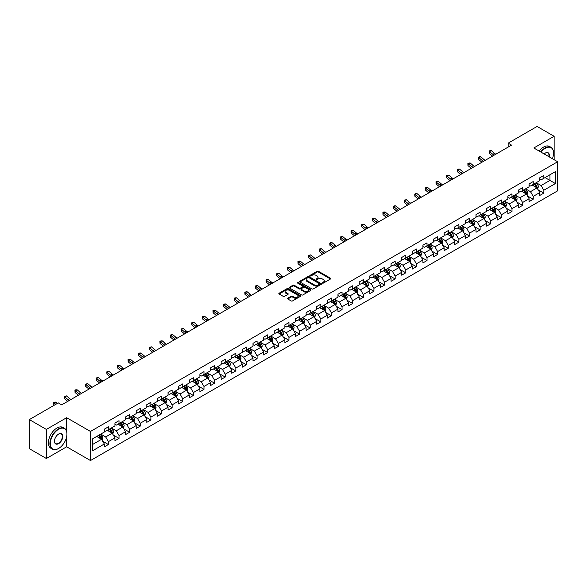 <?xml version="1.0" encoding="UTF-8"?>
<svg xmlns="http://www.w3.org/2000/svg" width="587" height="587" viewBox="0 0 587 587"><rect width="100%" height="100%" fill="white"/><g stroke="black" fill="none" stroke-linecap="round" stroke-linejoin="round"><path stroke-width="0.88" d="M322.454 283.095A0.66 0.382 0 0 0 323.386 283.095L330.488 278.994A0.947 0.543 0 0 0 330.767 278.612A0.947 0.543 0 0 0 330.488 278.223L318.462 271.282A0.947 0.543 0 0 0 317.127 271.282L310.024 275.376A0.66 0.382 0 0 0 310.956 275.919L311.88 275.391A3.023 1.746 0 0 1 316.158 275.391L317.156 275.971A3.023 1.746 0 0 1 318.044 277.203A3.023 1.746 0 0 1 317.156 278.436L316.239 278.964A0.66 0.382 0 0 0 317.171 279.507L318.095 278.979A3.023 1.746 0 0 1 322.373 278.979L323.371 279.559A3.023 1.746 0 0 1 324.259 280.791A3.023 1.746 0 0 1 323.371 282.024L322.454 282.552A0.66 0.382 0 0 0 322.454 283.095L322.454 282.552M287.784 298.211A0.947 0.543 0 0 0 287.513 298.592A0.947 0.543 0 0 0 287.784 298.981L291.159 300.933A0.947 0.543 0 0 0 292.502 300.933L300.383 296.376A0.947 0.543 0 0 0 300.661 295.987A0.947 0.543 0 0 0 300.383 295.606L288.356 288.657A0.947 0.543 0 0 0 287.021 288.657L279.133 293.214A0.947 0.543 0 0 0 278.854 293.595A0.947 0.543 0 0 0 279.133 293.984L283.213 296.34A0.947 0.543 0 0 0 284.548 296.34L287.923 294.388A0.947 0.543 0 0 0 288.195 294.006A0.947 0.543 0 0 0 287.923 293.617L285.898 292.451A2.531 1.46 0 0 1 285.157 291.416A2.531 1.46 0 0 1 286.72 290.073A2.531 1.46 0 0 1 289.472 290.389L297.396 294.96A2.531 1.46 0 0 1 298.137 295.987A2.531 1.46 0 0 1 296.574 297.338A2.531 1.46 0 0 1 293.816 297.022L292.502 296.259A0.947 0.543 0 0 0 291.159 296.259L287.784 298.211L287.784 298.981M66.661 417.702L46.373 429.42L29.35 419.595L29.35 448.681L46.373 458.506L66.661 446.795L90.486 460.546L90.486 431.46L66.661 417.702L66.661 431.511M554.113 159.701L554.113 136.279L533.825 147.99L557.65 161.748L90.486 431.46M554.113 136.279L537.09 126.454L508.159 143.155L508.159 147.088M29.35 419.595L58.282 402.887L61.686 404.854L511.563 145.121L508.159 143.155M311.946 288.929A0.947 0.543 0 0 0 313.282 288.929L321.17 284.379A0.947 0.543 0 0 0 321.441 283.991A0.947 0.543 0 0 0 321.17 283.609L309.136 276.66A0.947 0.543 0 0 0 307.801 276.66L299.913 281.217A0.947 0.543 0 0 0 299.641 281.599A0.947 0.543 0 0 0 299.913 281.987L311.946 288.929M297.873 283.235A0.66 0.382 0 0 1 298.548 283.33L310.765 290.382L302.892 294.931A0.947 0.543 0 0 1 301.557 294.931L289.523 287.982L292.898 286.052L292.898 285.267L289.523 287.212A0.947 0.543 0 0 0 289.252 287.601A0.947 0.543 0 0 0 289.523 287.982L289.523 287.212M292.898 286.052A0.947 0.543 0 0 1 294.234 286.052L294.234 285.267A0.947 0.543 0 0 0 292.898 285.267M294.234 285.267L299.113 288.085A0.947 0.543 0 0 0 300.449 288.085L302.687 286.786A0.947 0.543 0 0 0 302.965 286.405A0.947 0.543 0 0 0 302.687 286.016L297.609 283.088A0.66 0.382 0 0 1 298.548 282.545L310.772 289.604A0.947 0.543 0 0 1 311.051 289.993A0.947 0.543 0 0 1 310.772 290.374L310.772 289.604M90.486 460.546L557.65 190.834L557.65 161.748M102.703 441.233L108.39 444.513L108.39 441.644L114.927 437.873L114.927 440.742L119.014 438.379L119.014 435.51L125.545 431.738L125.545 434.607L129.632 432.252L129.632 429.376L136.169 425.604L136.169 428.473L140.249 426.118L140.249 423.249L146.787 419.478L146.787 422.347L150.874 419.984L150.874 417.115L157.411 413.343L157.411 416.212L161.491 413.857L161.491 410.988L168.029 407.209L168.029 410.078L172.116 407.723L172.116 404.854L178.646 401.082L178.646 403.951L182.733 401.589L182.733 398.72L189.271 394.948L189.271 397.817L193.358 395.462L193.358 392.593L199.888 388.814L199.888 391.683L203.975 389.328L203.975 386.459L210.513 382.687L210.513 385.556L214.593 383.194L214.593 380.325L221.13 376.553L221.13 379.422L225.217 377.067L225.217 374.198L231.755 370.419L231.755 373.288L235.835 370.933L235.835 368.064L242.372 364.292L242.372 367.161L246.459 364.798L246.459 361.93L252.99 358.158L252.99 361.027L257.077 358.672L257.077 355.803L263.614 352.024L263.614 354.893L267.701 352.538L267.701 349.669L274.232 345.897L274.232 348.766L278.319 346.403L278.319 343.534L284.856 339.763L284.856 342.632L288.936 340.277L288.936 337.408L295.474 333.629L295.474 336.498L299.561 334.142L299.561 331.273L306.091 327.502L306.091 330.371L310.178 328.008L310.178 325.139L316.716 321.368L316.716 324.237L320.803 321.881L320.803 319.012L327.333 315.234L327.333 318.103L331.42 315.747L331.42 312.878L337.958 309.107L337.958 311.976L342.038 309.613L342.038 306.744L348.575 302.973L348.575 305.842L352.662 303.486L352.662 300.617L359.2 296.839L359.2 299.708L363.28 297.352L363.28 294.483L369.817 290.712L369.817 293.581L373.904 291.218L373.904 288.349L380.435 284.578L380.435 287.447L384.522 285.091L384.522 282.222L391.059 278.443L391.059 281.312L395.146 278.957L395.146 276.088L401.677 272.317L401.677 275.186L405.764 272.823L405.764 269.954L412.301 266.182L412.301 269.051L416.381 266.696L416.381 263.827L422.919 260.048L422.919 262.917L427.006 260.562L427.006 257.693L433.544 253.922L433.544 256.79L437.623 254.428L437.623 251.559L444.161 247.787L444.161 250.656L448.248 248.301L448.248 245.432L454.778 241.653L454.778 244.522L458.865 242.167L458.865 239.298L465.403 235.526L465.403 238.395L469.49 236.033L469.49 233.164L476.02 229.392L476.02 232.261L480.107 229.906L480.107 227.037L486.645 223.258L486.645 226.127L490.725 223.772L490.725 220.903L497.262 217.131L497.262 220L501.349 217.638L501.349 214.769L507.887 210.997L507.887 213.866L511.967 211.511L511.967 208.642L518.504 204.863L518.504 207.732L522.591 205.377L522.591 202.508L529.122 198.736L529.122 201.605L533.209 199.242L533.209 196.374L539.747 192.602L539.747 195.471L543.826 193.116L543.826 190.247L555.405 183.562L555.405 171.617L549.96 174.757L549.96 180.414L555.405 183.562M108.39 444.513L104.303 446.868L104.303 443.999L92.731 450.684L92.731 438.731L104.303 432.054L104.303 429.185L108.39 426.822L108.39 429.691L114.927 425.92L114.927 423.051L119.014 420.696L119.014 423.565L125.545 419.786L125.545 416.917L129.632 414.561L129.632 417.43L136.169 413.659L136.169 410.79L140.249 408.427L140.249 411.296L146.787 407.525L146.787 404.656L150.874 402.3L150.874 405.169L157.411 401.391L157.411 398.522L161.491 396.166L161.491 399.035L168.029 395.264L168.029 392.395L172.116 390.032L172.116 392.901L178.646 389.13L178.646 386.261L182.733 383.905L182.733 386.774L189.271 382.995L189.271 380.127L193.358 377.771L193.358 380.64L199.888 376.869L199.888 374L203.975 371.637L203.975 374.506L210.513 370.735L210.513 367.866L214.593 365.51L214.593 368.379L221.13 364.6L221.13 361.731L225.217 359.376L225.217 362.245L231.755 358.474L231.755 355.605L235.835 353.242L235.835 356.111L242.372 352.339L242.372 349.47L246.459 347.115L246.459 349.984L252.99 346.205L252.99 343.336L257.077 340.981L257.077 343.85L263.614 340.078L263.614 337.209L267.701 334.847L267.701 337.716L274.232 333.944L274.232 331.075L278.319 328.72L278.319 331.589L284.856 327.81L284.856 324.941L288.936 322.586L288.936 325.455L295.474 321.683L295.474 318.814L299.561 316.452L299.561 319.321L306.091 315.549L306.091 312.68L310.178 310.325L310.178 313.194L316.716 309.415L316.716 306.546L320.803 304.191L320.803 307.06L327.333 303.288L327.333 300.419L331.42 298.057L331.42 300.926L337.958 297.154L337.958 294.285L342.038 291.93L342.038 294.799L348.575 291.027L348.575 288.151L352.662 285.796L352.662 288.665L359.2 284.893L359.2 282.024L363.28 279.661L363.28 282.53L369.817 278.759L369.817 275.89L373.904 273.535L373.904 276.404L380.435 272.632L380.435 269.756L384.522 267.401L384.522 270.269L391.059 266.498L391.059 263.629L395.146 261.266L395.146 264.135L401.677 260.364L401.677 257.495L405.764 255.14L405.764 258.009L412.301 254.237L412.301 251.361L416.381 249.005L416.381 251.874L422.919 248.103L422.919 245.234L427.006 242.871L427.006 245.74L433.544 241.969L433.544 239.1L437.623 236.744L437.623 239.613L444.161 235.842L444.161 232.973L448.248 230.61L448.248 233.479L454.778 229.708L454.778 226.839L458.865 224.476L458.865 227.345L465.403 223.574L465.403 220.705L469.49 218.349L469.49 221.218L476.02 217.447L476.02 214.578L480.107 212.215L480.107 215.084L486.645 211.313L486.645 208.444L490.725 206.081L490.725 208.95L497.262 205.179L497.262 202.31L501.349 199.954L501.349 202.823L507.887 199.052L507.887 196.183L511.967 193.82L511.967 196.689L518.504 192.918L518.504 190.049L522.591 187.686L522.591 190.562L529.122 186.783L529.122 183.914L533.209 181.559L533.209 184.428L539.747 180.657L539.747 177.788L543.826 175.425L543.826 178.294L555.405 171.617M107.304 430.322L112.205 433.155L105.667 436.926L100.766 434.094M104.303 430.476L105.667 431.269L108.39 429.691M105.667 436.926L108.39 441.644M112.205 433.155L114.927 437.873M117.921 424.188L122.822 427.02L116.285 430.792L111.383 427.967M114.927 424.35L116.285 425.135L119.014 423.565M116.285 430.792L119.014 435.51M122.822 427.02L125.545 431.738M128.546 418.061L133.447 420.886L126.909 424.665L122.008 421.833M125.545 418.215L126.909 419.001L129.632 417.43M126.909 424.665L129.632 429.376M133.447 420.886L136.169 425.604M139.163 411.927L144.064 414.76L137.527 418.531L132.625 415.699M136.169 412.081L137.527 412.874L140.249 411.296M137.527 418.531L140.249 423.249M144.064 414.76L146.787 419.478M149.78 405.793L154.682 408.625L148.151 412.397L143.25 409.572M146.787 405.955L148.151 406.74L150.874 405.169M148.151 412.397L150.874 417.115M154.682 408.625L157.411 413.343M160.405 399.666L165.307 402.491L158.769 406.27L153.867 403.438M157.411 399.82L158.769 400.605L161.491 399.035M158.769 406.27L161.491 410.988M165.307 402.491L168.029 407.209M171.022 393.532L175.924 396.364L169.394 400.136L164.492 397.304M168.029 393.686L169.394 394.479L172.116 392.901M169.394 400.136L172.116 404.854M175.924 396.364L178.646 401.082M181.647 387.398L186.549 390.23L180.011 394.002L175.109 391.177M178.646 387.559L180.011 388.345L182.733 386.774M180.011 394.002L182.733 398.72M186.549 390.23L189.271 394.948M192.265 381.271L197.166 384.096L190.628 387.875L185.727 385.043M189.271 381.425L190.628 382.21L193.358 380.64M190.628 387.875L193.358 392.593M197.166 384.096L199.888 388.814M202.889 375.137L207.791 377.969L201.253 381.741L196.352 378.909M199.888 375.298L201.253 376.084L203.975 374.506M201.253 381.741L203.975 386.459M207.791 377.969L210.513 382.687M213.507 369.003L218.408 371.835L211.87 375.607L206.969 372.782M210.513 369.164L211.87 369.949L214.593 368.379M211.87 375.607L214.593 380.325M218.408 371.835L221.13 376.553M224.124 362.876L229.025 365.701L222.495 369.48L217.594 366.648M221.13 363.03L222.495 363.815L225.217 362.245M222.495 369.48L225.217 374.198M229.025 365.701L231.755 370.419M234.749 356.742L239.65 359.574L233.112 363.346L228.211 360.513M231.755 356.903L233.112 357.688L235.835 356.111M233.112 363.346L235.835 368.064M239.65 359.574L242.372 364.292M245.366 350.608L250.267 353.44L243.737 357.212L238.828 354.387M242.372 350.769L243.737 351.554L246.459 349.984M243.737 357.212L246.459 361.93M250.267 353.44L252.99 358.158M255.991 344.481L260.892 347.306L254.354 351.085L249.453 348.252M252.99 344.635L254.354 345.42L257.077 343.85M254.354 351.085L257.077 355.803M260.892 347.306L263.614 352.024M266.608 338.347L271.51 341.179L264.972 344.951L260.07 342.118M263.614 338.508L264.972 339.293L267.701 337.716M264.972 344.951L267.701 349.669M271.51 341.179L274.232 345.897M277.225 332.213L282.134 335.045L275.597 338.816L270.695 335.991M274.232 332.374L275.597 333.159L278.319 331.589M275.597 338.816L278.319 343.534M282.134 335.045L284.856 339.763M287.85 326.086L292.752 328.911L286.214 332.69L281.312 329.857M284.856 326.24L286.214 327.025L288.936 325.455M286.214 332.69L288.936 337.408M292.752 328.911L295.474 333.629M298.467 319.952L303.369 322.784L296.839 326.555L291.937 323.723M295.474 320.113L296.839 320.898L299.561 319.321M296.839 326.555L299.561 331.273M303.369 322.784L306.091 327.502M309.092 313.818L313.994 316.65L307.456 320.421L302.554 317.596M306.091 313.979L307.456 314.764L310.178 313.194M307.456 320.421L310.178 325.139M313.994 316.65L316.716 321.368M319.71 307.691L324.611 310.523L318.073 314.294L313.172 311.462M316.716 307.845L318.073 308.63L320.803 307.06M318.073 314.294L320.803 319.012M324.611 310.523L327.333 315.234M330.334 301.557L335.236 304.389L328.698 308.16L323.797 305.328M327.333 301.718L328.698 302.503L331.42 300.926M328.698 308.16L331.42 312.878M335.236 304.389L337.958 309.107M340.952 295.422L345.853 298.255L339.315 302.026L334.414 299.201M337.958 295.584L339.315 296.369L342.038 294.799M339.315 302.026L342.038 306.744M345.853 298.255L348.575 302.973M351.569 289.296L356.47 292.128L349.94 295.899L345.039 293.067M348.575 289.45L349.94 290.235L352.662 288.665M349.94 295.899L352.662 300.617M356.47 292.128L359.2 296.839M362.194 283.161L367.095 285.994L360.557 289.765L355.656 286.933M359.2 283.323L360.557 284.108L363.28 282.53M360.557 289.765L363.28 294.483M367.095 285.994L369.817 290.712M372.811 277.027L377.712 279.86L371.182 283.631L366.281 280.806M369.817 277.189L371.182 277.974L373.904 276.404M371.182 283.631L373.904 288.349M377.712 279.86L380.435 284.578M383.436 270.901L388.337 273.733L381.799 277.504L376.898 274.672M380.435 271.055L381.799 271.84L384.522 270.269M381.799 277.504L384.522 282.222M388.337 273.733L391.059 278.443M394.053 264.766L398.955 267.599L392.417 271.37L387.515 268.538M391.059 264.928L392.417 265.713L395.146 264.135M392.417 271.37L395.146 276.088M398.955 267.599L401.677 272.317M404.678 258.64L409.579 261.464L403.042 265.236L398.14 262.411M401.677 258.794L403.042 259.579L405.764 258.009M403.042 265.236L405.764 269.954M409.579 261.464L412.301 266.182M415.295 252.505L420.197 255.338L413.659 259.109L408.757 256.277M412.301 252.659L413.659 253.445L416.381 251.874M413.659 259.109L416.381 263.827M420.197 255.338L422.919 260.048M425.913 246.371L430.814 249.204L424.284 252.975L419.382 250.143M422.919 246.533L424.284 247.318L427.006 245.74M424.284 252.975L427.006 257.693M430.814 249.204L433.544 253.922M436.537 240.244L441.439 243.069L434.901 246.841L430 244.016M433.544 240.399L434.901 241.184L437.623 239.613M434.901 246.841L437.623 251.559M441.439 243.069L444.161 247.787M447.155 234.11L452.056 236.943L445.526 240.714L440.624 237.882M444.161 234.264L445.526 235.049L448.248 233.479M445.526 240.714L448.248 245.432M452.056 236.943L454.778 241.653M457.779 227.976L462.681 230.808L456.143 234.58L451.242 231.748M454.778 228.138L456.143 228.923L458.865 227.345M456.143 234.58L458.865 239.298M462.681 230.808L465.403 235.526M468.397 221.849L473.298 224.674L466.76 228.446L461.859 225.621M465.403 222.003L466.76 222.789L469.49 221.218M466.76 228.446L469.49 233.164M473.298 224.674L476.02 229.392M479.014 215.715L483.923 218.547L477.385 222.319L472.484 219.487M476.02 215.869L477.385 216.654L480.107 215.084M477.385 222.319L480.107 227.037M483.923 218.547L486.645 223.258M489.639 209.581L494.54 212.413L488.002 216.185L483.101 213.352M486.645 209.742L488.002 210.528L490.725 208.95M488.002 216.185L490.725 220.903M494.54 212.413L497.262 217.131M500.256 203.454L505.158 206.279L498.627 210.058L493.726 207.226M497.262 203.608L498.627 204.393L501.349 202.823M498.627 210.058L501.349 214.769M505.158 206.279L507.887 210.997M510.881 197.32L515.782 200.152L509.245 203.924L504.343 201.092M507.887 197.474L509.245 198.259L511.967 196.689M509.245 203.924L511.967 208.642M515.782 200.152L518.504 204.863M521.498 191.186L526.4 194.018L519.869 197.79L514.96 194.957M518.504 191.347L519.869 192.132L522.591 190.562M519.869 197.79L522.591 202.508M526.4 194.018L529.122 198.736M532.123 185.059L537.024 187.884L530.487 191.663L525.585 188.831M529.122 185.213L530.487 185.998L533.209 184.428M530.487 191.663L533.209 196.374M537.024 187.884L539.747 192.602M545.052 177.59L549.96 180.414L541.104 185.529L536.202 182.696M539.747 179.079L541.104 179.864L543.826 178.294M541.104 185.529L543.826 190.247M46.373 429.42L46.373 458.506M92.731 444.396L101.58 439.281L96.679 436.457M101.58 439.281L104.303 443.999M538.147 189.828L543.826 193.116M527.522 195.963L533.209 199.242M516.905 202.097L522.591 205.377M506.28 208.224L511.967 211.511M495.663 214.358L501.349 217.638M485.045 220.492L490.725 223.772M474.421 226.619L480.107 229.906M463.803 232.753L469.49 236.033M453.179 238.887L458.865 242.167M442.561 245.014L448.248 248.301M431.944 251.148L437.623 254.428M421.319 257.282L427.006 260.562M410.702 263.409L416.381 266.696M400.077 269.543L405.764 272.823M389.46 275.677L395.146 278.957M378.835 281.804L384.522 285.091M368.218 287.938L373.904 291.218M357.6 294.072L363.28 297.352M346.976 300.199L352.662 303.486M336.358 306.333L342.038 309.613M325.734 312.467L331.42 315.747M315.116 318.594L320.803 321.881M304.492 324.728L310.178 328.008M293.874 330.863L299.561 334.142M283.257 336.989L288.936 340.277M272.632 343.124L278.319 346.403M262.015 349.258L267.701 352.538M251.39 355.384L257.077 358.672M240.773 361.519L246.459 364.798M230.155 367.653L235.835 370.933M219.531 373.78L225.217 377.067M208.913 379.914L214.593 383.194M198.289 386.048L203.975 389.328M187.671 392.175L193.358 395.462M177.047 398.309L182.733 401.589M166.429 404.443L172.116 407.723M155.812 410.57L161.491 413.857M145.187 416.704L150.874 419.984M134.57 422.838L140.249 426.118M123.945 428.965L129.632 432.252M113.328 435.099L119.014 438.379M66.661 446.795L66.661 436.647M322.718 283.191L323.371 282.809A3.023 1.746 0 0 0 324.259 281.577L324.259 280.791M318.044 277.203L318.044 277.989A3.023 1.746 0 0 1 317.156 279.221L316.503 279.603M330.488 278.223L330.488 278.994L318.462 272.067A0.947 0.543 0 0 0 317.127 272.067L310.288 276.015M321.155 284.387L309.136 277.446A0.947 0.543 0 0 0 307.801 277.446L299.928 281.995L299.913 281.217M319.497 284.262A0.66 0.382 0 0 0 319.497 283.719L308.938 277.629A0.66 0.382 0 0 0 307.999 277.629L307.03 278.187A3.023 1.746 0 0 0 306.15 279.419A3.023 1.746 0 0 0 307.03 280.652L314.25 284.82A3.023 1.746 0 0 0 318.528 284.82L319.497 284.262L319.497 285.047A0.66 0.382 0 0 0 319.688 284.776L319.688 283.991M306.15 279.419L306.15 280.204A3.023 1.746 0 0 0 307.03 281.444L307.03 280.652M319.497 285.047L318.528 285.605A3.023 1.746 0 0 1 314.25 285.605L307.03 281.444M294.234 286.052L299.113 288.87A0.947 0.543 0 0 0 300.449 288.87L302.687 287.579A0.947 0.543 0 0 0 302.965 287.19L302.965 286.405M304.176 291.005A2.531 1.46 0 0 0 306.935 291.321A2.531 1.46 0 0 0 308.491 289.971A2.531 1.46 0 0 0 307.749 288.943L304.961 287.329A0.947 0.543 0 0 0 303.626 287.329L301.388 288.621A0.947 0.543 0 0 0 301.109 289.009A0.947 0.543 0 0 0 301.388 289.391L304.176 291.005L304.176 291.79A2.531 1.46 0 0 0 306.935 292.106A2.531 1.46 0 0 0 308.491 290.756L308.491 289.971M301.109 289.009L301.109 289.795A0.947 0.543 0 0 0 301.388 290.176L301.388 289.391M304.176 291.79L301.388 290.176M298.137 295.987L298.137 296.78A2.531 1.46 0 0 1 296.574 298.123A2.531 1.46 0 0 1 293.816 297.807L292.502 297.044A0.947 0.543 0 0 0 291.159 297.044L287.799 298.988M285.157 291.416L285.157 292.209A2.531 1.46 0 0 0 285.898 293.236L285.898 292.451M287.923 293.617L287.923 294.388L285.898 293.236M300.375 296.384L288.356 289.45A0.947 0.543 0 0 0 287.021 289.45L279.148 293.992M537.56 188.816L538.367 186.776A2.553 1.475 -120 0 0 537.553 184.604L536.151 182.726M533.7 185.969L532.747 184.692M534.038 183.951L535.447 185.822A2.553 1.475 60 0 1 536.173 187.356L536.995 186.886A2.553 1.475 -120 0 0 536.261 185.353L534.86 183.474M534.214 183.848L535.777 185.925A1.299 0.748 60 0 1 536.012 186.321L536.995 186.886M494.181 155.159A4.813 2.781 60 0 1 492.853 154.344L489.609 151.622L489.228 153.317L492.471 156.047A7.22 4.168 -120 0 0 492.544 156.098M495.883 154.176A4.813 2.781 60 0 1 494.555 153.361L491.312 150.639L489.609 151.622L489.14 151.108L489.822 150.712L491.312 150.639M489.228 153.317L489.14 151.108M552.389 158.71A11.747 6.78 120 0 0 553.563 153.097A11.747 6.78 120 0 0 545.257 148.306A11.747 6.78 120 0 0 540.994 152.128M540.642 151.93A12.033 6.949 -60 0 1 545.059 147.953A12.033 6.949 -60 0 1 551.076 147.352A12.033 6.949 -60 0 1 553.563 152.862A12.033 6.949 -60 0 1 553.563 152.987M544.127 153.941A5.87 3.39 -60 0 1 545.257 153.097L545.257 153.097A5.87 3.39 -60 0 1 549.256 156.898M539.145 151.064A12.033 6.949 -60 0 1 543.555 147.088A12.033 6.949 -60 0 1 549.571 146.493L551.076 147.352M548.882 156.685A5.584 3.221 120 0 0 547.847 152.943A5.584 3.221 120 0 0 545.154 153.163M58.421 448.563L58.627 448.446A11.747 6.78 120 0 0 66.933 434.057A11.747 6.78 120 0 0 58.627 429.258A11.747 6.78 120 0 0 50.321 443.647A11.747 6.78 120 0 0 58.627 448.446L58.421 448.563A12.033 6.949 -60 0 1 52.404 449.158A12.033 6.949 -60 0 1 50.555 439.516A12.033 6.949 -60 0 1 58.421 428.906A12.033 6.949 -60 0 1 64.438 428.312A12.033 6.949 -60 0 1 66.933 433.822A12.033 6.949 -60 0 1 66.933 433.94M58.627 443.647A5.87 3.39 -60 0 1 54.474 441.248A5.87 3.39 -60 0 1 58.627 434.057L58.627 434.057A5.87 3.39 -60 0 1 62.78 436.457A5.87 3.39 -60 0 1 58.627 443.647M54.474 441.131A5.584 3.221 120 0 0 55.626 443.567A5.584 3.221 120 0 0 58.421 443.295A5.584 3.221 120 0 0 62.068 438.372A5.584 3.221 120 0 0 61.209 433.896A5.584 3.221 120 0 0 58.524 434.116M52.404 449.158L50.908 448.292A12.033 6.949 -60 0 1 49.059 438.65A12.033 6.949 -60 0 1 56.924 428.04A12.033 6.949 -60 0 1 62.941 427.446L64.438 428.312M526.943 194.95L527.75 192.91A2.553 1.475 -120 0 0 526.935 190.738L525.526 188.86M523.083 192.103L522.129 190.826M523.421 190.078L524.822 191.956A2.553 1.475 60 0 1 525.556 193.49L526.37 193.02A2.553 1.475 -120 0 0 525.644 191.487L524.235 189.608M523.597 189.975L525.152 192.059A1.299 0.748 60 0 1 525.394 192.455L526.37 193.02M516.318 201.084L517.125 199.044A2.553 1.475 -120 0 0 516.318 196.865L514.909 194.994M512.458 198.23L511.504 196.961M512.796 196.212L514.205 198.083A2.553 1.475 60 0 1 514.931 199.624L515.753 199.147A2.553 1.475 -120 0 0 515.019 197.614L513.618 195.742M512.979 196.109L514.535 198.186A1.299 0.748 60 0 1 514.77 198.582L515.753 199.147M483.556 161.286A4.813 2.781 60 0 1 482.228 160.478L478.985 157.749L478.61 159.451L481.854 162.173A7.22 4.168 -120 0 0 481.92 162.232M485.258 160.302A4.813 2.781 60 0 1 483.93 159.495L480.687 156.766L478.985 157.749L478.522 157.243L479.197 156.846L480.687 156.766M478.61 159.451L478.522 157.243M472.939 167.42A4.813 2.781 60 0 1 471.61 166.613L468.367 163.883L467.986 165.578L471.229 168.308A7.22 4.168 -120 0 0 471.302 168.366M474.641 166.437A4.813 2.781 60 0 1 473.313 165.629L470.07 162.9L468.367 163.883L467.898 163.369L470.07 162.9M467.986 165.578L467.898 163.369M505.701 207.211L506.508 205.171A2.553 1.475 -120 0 0 505.693 202.999L504.292 201.121M501.841 204.364L500.887 203.087M502.178 202.346L503.58 204.217A2.553 1.475 60 0 1 504.314 205.751L505.128 205.281A2.553 1.475 -120 0 0 504.402 203.748L502.993 201.869M502.355 202.244L503.917 204.32A1.299 0.748 60 0 1 504.152 204.716L505.128 205.281M495.076 213.345L495.89 211.305A2.553 1.475 -120 0 0 495.076 209.133L493.667 207.255M491.216 210.498L490.262 209.221M491.561 208.473L492.963 210.351A2.553 1.475 60 0 1 493.696 211.885L494.511 211.415A2.553 1.475 -120 0 0 493.777 209.882L492.376 208.003M491.737 208.37L493.293 210.454A1.299 0.748 60 0 1 493.528 210.85L494.511 211.415M484.458 219.479L485.266 217.432A2.553 1.475 -120 0 0 484.451 215.26L483.05 213.389M480.599 216.625L479.645 215.356M480.936 214.607L482.345 216.478A2.553 1.475 60 0 1 483.072 218.019L483.886 217.542A2.553 1.475 -120 0 0 483.16 216.009L481.751 214.138M481.113 214.504L482.675 216.581A1.299 0.748 60 0 1 482.91 216.977L483.886 217.542M462.321 173.554A4.813 2.781 60 0 1 460.993 172.739L457.743 170.017L457.368 171.712L460.612 174.442A7.22 4.168 -120 0 0 460.678 174.493M464.024 172.571A4.813 2.781 60 0 1 462.688 171.756L459.445 169.034L457.743 170.017L457.28 169.504L457.963 169.107L459.445 169.034M457.368 171.712L457.28 169.504M451.697 179.681A4.813 2.781 60 0 1 450.368 178.874L447.125 176.144L446.744 177.846L449.994 180.569A7.22 4.168 -120 0 0 450.06 180.627M453.399 178.697A4.813 2.781 60 0 1 452.071 177.89L448.828 175.161L447.125 176.144L446.656 175.638L447.338 175.242L448.828 175.161M446.744 177.846L446.656 175.638M441.079 185.815A4.813 2.781 60 0 1 439.751 185.008L436.501 182.278L436.126 183.973L439.369 186.703A7.22 4.168 -120 0 0 439.443 186.761M442.781 184.832A4.813 2.781 60 0 1 441.453 184.025L438.203 181.295L436.501 182.278L436.038 181.765L438.203 181.295M436.126 183.973L436.038 181.765M473.834 225.606L474.648 223.566A2.553 1.475 -120 0 0 473.834 221.394L472.425 219.516M469.974 222.759L469.02 221.482M470.319 220.734L471.721 222.612A2.553 1.475 60 0 1 472.454 224.146L473.269 223.676A2.553 1.475 -120 0 0 472.542 222.143L471.134 220.264M470.495 220.631L472.051 222.715A1.299 0.748 60 0 1 472.293 223.111L473.269 223.676M430.454 191.949A4.813 2.781 60 0 1 429.126 191.135L425.883 188.412L425.502 190.107L428.752 192.837A7.22 4.168 -120 0 0 428.818 192.888M432.157 190.966A4.813 2.781 60 0 1 430.829 190.151L427.585 187.429L425.883 188.412L425.421 187.899L426.096 187.502L427.585 187.429M425.502 190.107L425.421 187.899M463.216 231.74L464.024 229.7A2.553 1.475 -120 0 0 463.209 227.529L461.808 225.65M459.357 228.893L458.403 227.617M459.694 226.868L461.103 228.747A2.553 1.475 60 0 1 461.83 230.28L462.651 229.81A2.553 1.475 -120 0 0 461.918 228.277L460.516 226.399M459.878 226.765L461.433 228.849A1.299 0.748 60 0 1 461.668 229.246L462.651 229.81M419.837 198.076A4.813 2.781 60 0 1 418.509 197.269L415.266 194.539L414.884 196.241L418.127 198.964A7.22 4.168 -120 0 0 418.201 199.022M421.539 197.093A4.813 2.781 60 0 1 420.211 196.285L416.968 193.556L415.266 194.539L414.796 194.033L415.479 193.637L416.968 193.556M414.884 196.241L414.796 194.033M452.599 237.874L453.406 235.827A2.553 1.475 -120 0 0 452.592 233.655L451.183 231.784M448.739 235.02L447.786 233.751M449.077 233.002L450.478 234.873A2.553 1.475 60 0 1 451.212 236.414L452.027 235.937A2.553 1.475 -120 0 0 451.3 234.404L449.891 232.533M449.253 232.9L450.816 234.976A1.299 0.748 60 0 1 451.051 235.372L452.027 235.937M409.22 204.21A4.813 2.781 60 0 1 407.884 203.403L404.641 200.673L404.267 202.368L407.51 205.098A7.22 4.168 -120 0 0 407.576 205.157M410.915 203.227A4.813 2.781 60 0 1 409.587 202.42L406.343 199.69L404.641 200.673L404.179 200.16L406.343 199.69M404.267 202.368L404.179 200.16M441.974 244.001L442.789 241.961A2.553 1.475 -120 0 0 441.974 239.79L440.566 237.911M438.115 241.154L437.161 239.878M438.452 239.129L439.861 241.008A2.553 1.475 60 0 1 440.588 242.541L441.409 242.071A2.553 1.475 -120 0 0 440.676 240.538L439.274 238.66M438.636 239.026L440.191 241.11A1.299 0.748 60 0 1 440.426 241.506L441.409 242.071M398.595 210.344A4.813 2.781 60 0 1 397.267 209.53L394.024 206.807L393.642 208.502L396.885 211.232A7.22 4.168 -120 0 0 396.959 211.283M400.297 209.361A4.813 2.781 60 0 1 398.969 208.546L395.726 205.824L394.024 206.807L393.554 206.294L394.237 205.898L395.726 205.824M393.642 208.502L393.554 206.294M431.357 250.135L432.164 248.096A2.553 1.475 -120 0 0 431.35 245.924L429.948 244.045M427.497 247.288L426.544 246.012M427.835 245.263L429.244 247.142A2.553 1.475 60 0 1 429.97 248.675L430.785 248.206A2.553 1.475 -120 0 0 430.058 246.665L428.649 244.794M428.011 245.161L429.574 247.244A1.299 0.748 60 0 1 429.809 247.641L430.785 248.206M387.978 216.471A4.813 2.781 60 0 1 386.65 215.664L383.399 212.934L383.025 214.637L386.268 217.359A7.22 4.168 -120 0 0 386.334 217.417M389.68 215.488A4.813 2.781 60 0 1 388.352 214.681L385.101 211.951L383.399 212.934L382.937 212.428L383.619 212.032L385.101 211.951M383.025 214.637L382.937 212.428M420.732 256.27L421.547 254.222A2.553 1.475 -120 0 0 420.732 252.05L419.323 250.179M416.873 253.415L415.919 252.146M417.218 251.397L418.619 253.268A2.553 1.475 60 0 1 419.353 254.809L420.167 254.332A2.553 1.475 -120 0 0 419.434 252.799L418.032 250.928M417.394 251.295L418.949 253.371A1.299 0.748 60 0 1 419.184 253.767L420.167 254.332M377.353 222.605A4.813 2.781 60 0 1 376.025 221.798L372.782 219.068L372.4 220.763L375.651 223.493A7.22 4.168 -120 0 0 375.717 223.552M379.055 221.622A4.813 2.781 60 0 1 377.727 220.815L374.484 218.085L372.782 219.068L372.312 218.555L374.484 218.085M372.4 220.763L372.312 218.555M410.115 262.396L410.922 260.357A2.553 1.475 -120 0 0 410.108 258.185L408.706 256.306M406.255 259.549L405.301 258.273M406.593 257.524L408.002 259.403A2.553 1.475 60 0 1 408.728 260.936L409.55 260.467A2.553 1.475 -120 0 0 408.816 258.933L407.415 257.055M406.769 257.422L408.332 259.505A1.299 0.748 60 0 1 408.567 259.902L409.55 260.467M366.736 228.739A4.813 2.781 60 0 1 365.408 227.925L362.157 225.203L361.783 226.898L365.026 229.627A7.22 4.168 -120 0 0 365.099 229.678M368.438 227.756A4.813 2.781 60 0 1 367.11 226.942L363.859 224.219L362.157 225.203L361.695 224.689L362.377 224.293L363.859 224.219M361.783 226.898L361.695 224.689M399.49 268.53L400.305 266.491A2.553 1.475 -120 0 0 399.49 264.319L398.081 262.44M395.638 265.684L394.677 264.407M395.976 263.658L397.377 265.537A2.553 1.475 60 0 1 398.111 267.07L398.925 266.601A2.553 1.475 -120 0 0 398.199 265.06L396.79 263.189M396.152 263.556L397.707 265.64A1.299 0.748 60 0 1 397.949 266.036L398.925 266.601M356.111 234.866A4.813 2.781 60 0 1 354.783 234.059L351.54 231.329L351.165 233.032L354.409 235.754A7.22 4.168 -120 0 0 354.475 235.813M357.813 233.883A4.813 2.781 60 0 1 356.485 233.076L353.242 230.346L351.54 231.329L351.077 230.823L351.752 230.427L353.242 230.346M351.165 233.032L351.077 230.823M388.873 274.657L389.68 272.617A2.553 1.475 -120 0 0 388.865 270.446L387.464 268.575M385.013 271.81L384.059 270.541M385.351 269.793L386.76 271.664A2.553 1.475 60 0 1 387.486 273.204L388.308 272.728A2.553 1.475 -120 0 0 387.574 271.194L386.173 269.316M385.534 269.69L387.09 271.766A1.299 0.748 60 0 1 387.325 272.163L388.308 272.728M345.494 241A4.813 2.781 60 0 1 344.165 240.193L340.922 237.464L340.541 239.158L343.784 241.888A7.22 4.168 -120 0 0 343.857 241.947M347.196 240.017A4.813 2.781 60 0 1 345.868 239.21L342.625 236.48L340.922 237.464L340.453 236.95L342.625 236.48M340.541 239.158L340.453 236.95M378.255 280.791L379.063 278.752A2.553 1.475 -120 0 0 378.248 276.58L376.847 274.701M374.396 277.945L373.442 276.668M374.733 275.919L376.135 277.798A2.553 1.475 60 0 1 376.869 279.331L377.683 278.862A2.553 1.475 -120 0 0 376.957 277.328L375.548 275.45M374.91 275.817L376.472 277.9A1.299 0.748 60 0 1 376.707 278.297L377.683 278.862M334.876 247.127A4.813 2.781 60 0 1 333.541 246.32L330.298 243.59L329.923 245.293L333.167 248.022A7.22 4.168 -120 0 0 333.233 248.074M336.578 246.151A4.813 2.781 60 0 1 335.243 245.337L332 242.614L330.298 243.59L329.835 243.084L330.518 242.688L332 242.614M329.923 245.293L329.835 243.084M367.631 286.926L368.445 284.886A2.553 1.475 -120 0 0 367.631 282.714L366.222 280.835M363.771 284.079L362.817 282.802M364.109 282.053L365.518 283.932A2.553 1.475 60 0 1 366.251 285.465L367.066 284.996A2.553 1.475 -120 0 0 366.332 283.455L364.931 281.584M364.292 281.951L365.848 284.035A1.299 0.748 60 0 1 366.083 284.431L367.066 284.996M324.251 253.261A4.813 2.781 60 0 1 322.923 252.454L319.68 249.724L319.299 251.427L322.542 254.149A7.22 4.168 -120 0 0 322.615 254.208M325.954 252.278A4.813 2.781 60 0 1 324.626 251.471L321.382 248.741L319.68 249.724L319.211 249.218L319.893 248.822L321.382 248.741M319.299 251.427L319.211 249.218M357.013 293.052L357.821 291.013A2.553 1.475 -120 0 0 357.006 288.841L355.605 286.97M353.154 290.205L352.2 288.936M353.491 288.188L354.9 290.059A2.553 1.475 60 0 1 355.627 291.6L356.441 291.123A2.553 1.475 -120 0 0 355.715 289.589L354.306 287.711M353.668 288.085L355.23 290.161A1.299 0.748 60 0 1 355.465 290.558L356.441 291.123M313.634 259.395A4.813 2.781 60 0 1 312.306 258.581L309.055 255.859L308.681 257.554L311.924 260.283A7.22 4.168 -120 0 0 311.99 260.342M315.336 258.412A4.813 2.781 60 0 1 314.008 257.605L310.758 254.875L309.055 255.859L308.593 255.345L310.758 254.875M308.681 257.554L308.593 255.345M346.389 299.187L347.203 297.147A2.553 1.475 -120 0 0 346.389 294.975L344.98 293.096M342.529 296.34L341.575 295.063M342.874 294.314L344.276 296.193A2.553 1.475 60 0 1 345.009 297.726L345.824 297.257A2.553 1.475 -120 0 0 345.09 295.723L343.688 293.845M343.05 294.212L344.606 296.296A1.299 0.748 60 0 1 344.84 296.692L345.824 297.257M303.009 265.522A4.813 2.781 60 0 1 301.681 264.715L298.438 261.985L298.057 263.688L301.307 266.417A7.22 4.168 -120 0 0 301.373 266.469M304.712 264.546A4.813 2.781 60 0 1 303.384 263.732L300.14 261.01L298.438 261.985L297.969 261.479L298.651 261.083L300.14 261.01M298.057 263.688L297.969 261.479M335.771 305.321L336.578 303.281A2.553 1.475 -120 0 0 335.764 301.109L334.363 299.231M331.912 302.474L330.958 301.197M332.249 300.449L333.658 302.327A2.553 1.475 60 0 1 334.385 303.861L335.206 303.391A2.553 1.475 -120 0 0 334.473 301.85L333.071 299.979M332.425 300.346L333.988 302.43A1.299 0.748 60 0 1 334.223 302.826L335.206 303.391M292.392 271.656A4.813 2.781 60 0 1 291.064 270.849L287.821 268.12L287.439 269.822L290.682 272.544A7.22 4.168 -120 0 0 290.756 272.603M294.094 270.673A4.813 2.781 60 0 1 292.766 269.866L289.516 267.136L287.821 268.12L287.351 267.613L288.034 267.217L289.516 267.136M287.439 269.822L287.351 267.613M325.154 311.448L325.961 309.408A2.553 1.475 -120 0 0 325.147 307.236L323.738 305.365M321.294 308.601L320.333 307.331M321.632 306.583L323.033 308.454A2.553 1.475 60 0 1 323.767 309.995L324.582 309.518A2.553 1.475 -120 0 0 323.855 307.984L322.446 306.106M321.808 306.48L323.364 308.557A1.299 0.748 60 0 1 323.606 308.953L324.582 309.518M281.767 277.79A4.813 2.781 60 0 1 280.439 276.976L277.196 274.254L276.822 275.949L280.065 278.678A7.22 4.168 -120 0 0 280.131 278.737M283.47 276.807A4.813 2.781 60 0 1 282.142 276L278.898 273.271L277.196 274.254L276.734 273.74L278.898 273.271M276.822 275.949L276.734 273.74M314.529 317.582L315.336 315.542A2.553 1.475 -120 0 0 314.522 313.37L313.12 311.492M310.67 314.735L309.716 313.458M311.007 312.71L312.416 314.588A2.553 1.475 60 0 1 313.142 316.122L313.964 315.652A2.553 1.475 -120 0 0 313.231 314.118L311.829 312.24M311.191 312.607L312.746 314.691A1.299 0.748 60 0 1 312.981 315.087L313.964 315.652M271.15 283.917A4.813 2.781 60 0 1 269.822 283.11L266.579 280.381L266.197 282.083L269.44 284.812A7.22 4.168 -120 0 0 269.514 284.864M272.852 282.941A4.813 2.781 60 0 1 271.524 282.127L268.281 279.405L266.579 280.381L266.109 279.874L266.792 279.478L268.281 279.405M266.197 282.083L266.109 279.874M303.912 323.716L304.719 321.676A2.553 1.475 -120 0 0 303.905 319.504L302.503 317.626M300.052 320.869L299.099 319.592M300.39 318.844L301.791 320.722A2.553 1.475 60 0 1 302.525 322.256L303.34 321.786A2.553 1.475 -120 0 0 302.613 320.245L301.204 318.374M300.566 318.741L302.129 320.825A1.299 0.748 60 0 1 302.364 321.214L303.34 321.786M260.533 290.051A4.813 2.781 60 0 1 259.197 289.244L255.954 286.515L255.58 288.217L258.823 290.939A7.22 4.168 -120 0 0 258.889 290.998M262.235 289.068A4.813 2.781 60 0 1 260.899 288.261L257.656 285.531L255.954 286.515L255.492 286.008L256.174 285.612L257.656 285.531M255.58 288.217L255.492 286.008M293.287 329.843L294.102 327.803A2.553 1.475 -120 0 0 293.287 325.631L291.878 323.76M289.428 326.996L288.474 325.726M289.773 324.978L291.174 326.849A2.553 1.475 60 0 1 291.908 328.39L292.722 327.913A2.553 1.475 -120 0 0 291.988 326.379L290.587 324.501M289.949 324.875L291.504 326.952A1.299 0.748 60 0 1 291.739 327.348L292.722 327.913M249.908 296.186A4.813 2.781 60 0 1 248.58 295.371L245.337 292.649L244.955 294.344L248.206 297.073A7.22 4.168 -120 0 0 248.272 297.132M251.61 295.202A4.813 2.781 60 0 1 250.282 294.395L247.039 291.666L245.337 292.649L244.867 292.135L247.039 291.666M244.955 294.344L244.867 292.135M282.67 335.977L283.477 333.937A2.553 1.475 -120 0 0 282.663 331.765L281.261 329.887M278.81 333.13L277.856 331.853M279.148 331.105L280.557 332.983A2.553 1.475 60 0 1 281.283 334.517L282.098 334.047A2.553 1.475 -120 0 0 281.371 332.513L279.962 330.635M279.324 331.002L280.887 333.086A1.299 0.748 60 0 1 281.122 333.482L282.098 334.047M239.291 302.312A4.813 2.781 60 0 1 237.962 301.505L234.712 298.776L234.338 300.478L237.581 303.208A7.22 4.168 -120 0 0 237.647 303.259M240.993 301.336A4.813 2.781 60 0 1 239.665 300.522L236.414 297.8L234.712 298.776L234.25 298.269L234.932 297.873L236.414 297.8M234.338 300.478L234.25 298.269M272.045 342.111L272.86 340.071A2.553 1.475 -120 0 0 272.045 337.899L270.636 336.021M268.186 339.257L267.232 337.987M268.53 337.239L269.932 339.117A2.553 1.475 60 0 1 270.666 340.651L271.48 340.181A2.553 1.475 -120 0 0 270.754 338.64L269.345 336.769M268.707 337.136L270.262 339.22A1.299 0.748 60 0 1 270.504 339.609L271.48 340.181M228.666 308.446A4.813 2.781 60 0 1 227.338 307.639L224.095 304.91L223.713 306.612L226.964 309.334A7.22 4.168 -120 0 0 227.03 309.393M230.368 307.463A4.813 2.781 60 0 1 229.04 306.656L225.797 303.927L224.095 304.91L223.632 304.404L224.307 304.007L225.797 303.927M223.713 306.612L223.632 304.404M261.428 348.238L262.235 346.198A2.553 1.475 -120 0 0 261.42 344.026L260.019 342.155M257.568 345.391L256.614 344.121M257.906 343.373L259.315 345.244A2.553 1.475 60 0 1 260.041 346.785L260.863 346.308A2.553 1.475 -120 0 0 260.129 344.774L258.728 342.896M258.082 343.27L259.645 345.347A1.299 0.748 60 0 1 259.88 345.743L260.863 346.308M218.048 314.581A4.813 2.781 60 0 1 216.72 313.766L213.477 311.044L213.096 312.739L216.339 315.468A7.22 4.168 -120 0 0 216.412 315.527M219.751 313.597A4.813 2.781 60 0 1 218.423 312.79L215.18 310.061L213.477 311.044L213.008 310.53L215.18 310.061M213.096 312.739L213.008 310.53M250.81 354.372L251.618 352.332A2.553 1.475 -120 0 0 250.803 350.16L249.394 348.282M246.951 351.525L245.997 350.248M247.288 349.5L248.69 351.378A2.553 1.475 60 0 1 249.424 352.912L250.238 352.442A2.553 1.475 -120 0 0 249.512 350.909L248.103 349.03M247.465 349.397L249.027 351.481A1.299 0.748 60 0 1 249.262 351.877L250.238 352.442M207.424 320.707A4.813 2.781 60 0 1 206.096 319.9L202.853 317.171L202.478 318.873L205.721 321.595A7.22 4.168 -120 0 0 205.788 321.654M209.126 319.732A4.813 2.781 60 0 1 207.798 318.917L204.555 316.195L202.853 317.171L202.39 316.664L203.065 316.268L204.555 316.195M202.478 318.873L202.39 316.664M240.186 360.506L240.993 358.466A2.553 1.475 -120 0 0 240.186 356.294L238.777 354.416M236.326 357.652L235.372 356.382M236.664 355.634L238.073 357.512A2.553 1.475 60 0 1 238.799 359.046L239.621 358.576A2.553 1.475 -120 0 0 238.887 357.035L237.486 355.164M236.847 355.531L238.403 357.615A1.299 0.748 60 0 1 238.638 358.004L239.621 358.576M196.806 326.842A4.813 2.781 60 0 1 195.478 326.034L192.235 323.305L191.854 325L195.097 327.729A7.22 4.168 -120 0 0 195.17 327.788M198.509 325.858A4.813 2.781 60 0 1 197.181 325.051L193.937 322.322L192.235 323.305L191.766 322.791L193.937 322.322M191.854 325L191.766 322.791M229.568 366.633L230.375 364.593A2.553 1.475 -120 0 0 229.561 362.421L228.16 360.55M225.709 363.786L224.755 362.509M226.046 361.768L227.448 363.639A2.553 1.475 60 0 1 228.182 365.173L228.996 364.703A2.553 1.475 -120 0 0 228.27 363.17L226.861 361.291M226.222 361.665L227.785 363.742A1.299 0.748 60 0 1 228.02 364.138L228.996 364.703M186.189 332.976A4.813 2.781 60 0 1 184.861 332.161L181.61 329.439L181.236 331.134L184.479 333.864A7.22 4.168 -120 0 0 184.545 333.922M187.891 331.993A4.813 2.781 60 0 1 186.556 331.185L183.313 328.456L181.61 329.439L181.148 328.925L183.313 328.456M181.236 331.134L181.148 328.925M218.944 372.767L219.758 370.727A2.553 1.475 -120 0 0 218.944 368.555L217.535 366.677M215.084 369.92L214.13 368.643M215.429 367.895L216.83 369.773A2.553 1.475 60 0 1 217.564 371.307L218.379 370.837A2.553 1.475 -120 0 0 217.645 369.304L216.243 367.425M215.605 367.792L217.161 369.876A1.299 0.748 60 0 1 217.395 370.272L218.379 370.837M175.564 339.103A4.813 2.781 60 0 1 174.236 338.295L170.993 335.566L170.612 337.268L173.862 339.99A7.22 4.168 -120 0 0 173.928 340.049M177.267 338.119A4.813 2.781 60 0 1 175.939 337.312L172.695 334.583L170.993 335.566L170.524 335.06L171.206 334.663L172.695 334.583M170.612 337.268L170.524 335.06M208.326 378.901L209.133 376.861A2.553 1.475 -120 0 0 208.319 374.689L206.917 372.811M204.467 376.047L203.513 374.777M204.804 374.029L206.213 375.907A2.553 1.475 60 0 1 206.94 377.441L207.761 376.971A2.553 1.475 -120 0 0 207.028 375.431L205.619 373.559M204.98 373.926L206.543 376.01A1.299 0.748 60 0 1 206.778 376.399L207.761 376.971M164.947 345.237A4.813 2.781 60 0 1 163.619 344.43L160.368 341.7L159.994 343.395L163.237 346.125A7.22 4.168 -120 0 0 163.311 346.183M166.649 344.253A4.813 2.781 60 0 1 165.321 343.446L162.071 340.717L160.368 341.7L159.906 341.186L162.071 340.717M159.994 343.395L159.906 341.186M197.702 385.028L198.516 382.988A2.553 1.475 -120 0 0 197.702 380.816L196.293 378.945M193.849 382.181L192.888 380.904M194.187 380.163L195.588 382.034A2.553 1.475 60 0 1 196.322 383.568L197.137 383.098A2.553 1.475 -120 0 0 196.41 381.565L195.001 379.686M194.363 380.06L195.919 382.137A1.299 0.748 60 0 1 196.161 382.533L197.137 383.098M154.322 351.371A4.813 2.781 60 0 1 152.994 350.556L149.751 347.834L149.377 349.529L152.62 352.259A7.22 4.168 -120 0 0 152.686 352.317M156.025 350.388A4.813 2.781 60 0 1 154.697 349.573L151.453 346.851L149.751 347.834L149.289 347.321L151.453 346.851M149.377 349.529L149.289 347.321M187.084 391.162L187.891 389.122A2.553 1.475 -120 0 0 187.077 386.95L185.675 385.072M183.225 388.315L182.271 387.038M183.562 386.29L184.971 388.168A2.553 1.475 60 0 1 185.697 389.702L186.519 389.232A2.553 1.475 -120 0 0 185.785 387.699L184.384 385.82M183.746 386.187L185.301 388.271A1.299 0.748 60 0 1 185.536 388.667L186.519 389.232M143.705 357.498A4.813 2.781 60 0 1 142.377 356.691L139.134 353.961L138.752 355.663L141.995 358.386A7.22 4.168 -120 0 0 142.069 358.444M145.407 356.514A4.813 2.781 60 0 1 144.079 355.707L140.836 352.978L139.134 353.961L138.664 353.455L139.346 353.058L140.836 352.978M138.752 355.663L138.664 353.455M176.467 397.296L177.274 395.256A2.553 1.475 -120 0 0 176.46 393.085L175.051 391.206M172.607 394.442L171.653 393.173M172.945 392.424L174.346 394.303A2.553 1.475 60 0 1 175.08 395.836L175.895 395.367A2.553 1.475 -120 0 0 175.168 393.826L173.759 391.955M173.121 392.321L174.684 394.405A1.299 0.748 60 0 1 174.919 394.794L175.895 395.367M133.088 363.632A4.813 2.781 60 0 1 131.752 362.825L128.509 360.095L128.135 361.79L131.378 364.52A7.22 4.168 -120 0 0 131.444 364.578M134.783 362.649A4.813 2.781 60 0 1 133.454 361.841L130.211 359.112L128.509 360.095L128.047 359.582L130.211 359.112M128.135 361.79L128.047 359.582M165.842 403.423L166.657 401.383A2.553 1.475 -120 0 0 165.842 399.211L164.433 397.34M161.983 400.576L161.029 399.299M162.32 398.558L163.729 400.429A2.553 1.475 60 0 1 164.455 401.963L165.277 401.493A2.553 1.475 -120 0 0 164.543 399.96L163.142 398.081M162.504 398.456L164.059 400.532A1.299 0.748 60 0 1 164.294 400.928L165.277 401.493M122.463 369.766A4.813 2.781 60 0 1 121.135 368.952L117.892 366.229L117.51 367.924L120.753 370.654A7.22 4.168 -120 0 0 120.827 370.713M124.165 368.783A4.813 2.781 60 0 1 122.837 367.968L119.594 365.246L117.892 366.229L117.422 365.716L119.594 365.246M117.51 367.924L117.422 365.716M155.225 409.557L156.032 407.517A2.553 1.475 -120 0 0 155.217 405.346L153.816 403.467M151.365 406.71L150.411 405.434M151.703 404.685L153.112 406.564A2.553 1.475 60 0 1 153.838 408.097L154.652 407.627A2.553 1.475 -120 0 0 153.926 406.094L152.517 404.216M151.879 404.582L153.442 406.666A1.299 0.748 60 0 1 153.677 407.062L154.652 407.627M111.846 375.893A4.813 2.781 60 0 1 110.517 375.086L107.267 372.356L106.893 374.058L110.136 376.781A7.22 4.168 -120 0 0 110.202 376.839M113.548 374.91A4.813 2.781 60 0 1 112.22 374.102L108.969 371.373L107.267 372.356L106.805 371.85L107.487 371.454L108.969 371.373M106.893 374.058L106.805 371.85M144.6 415.691L145.415 413.652A2.553 1.475 -120 0 0 144.6 411.48L143.191 409.601M140.741 412.837L139.787 411.568M141.085 410.819L142.487 412.698A2.553 1.475 60 0 1 143.221 414.231L144.035 413.754A2.553 1.475 -120 0 0 143.301 412.221L141.9 410.35M141.262 410.717L142.817 412.8A1.299 0.748 60 0 1 143.052 413.189L144.035 413.754M101.221 382.027A4.813 2.781 60 0 1 99.893 381.22L96.65 378.49L96.268 380.185L99.519 382.915A7.22 4.168 -120 0 0 99.585 382.973M102.923 381.044A4.813 2.781 60 0 1 101.595 380.237L98.352 377.507L96.65 378.49L96.18 377.977L98.352 377.507M96.268 380.185L96.18 377.977M133.983 421.818L134.79 419.778A2.553 1.475 -120 0 0 133.975 417.606L132.574 415.735M130.123 418.971L129.169 417.695M130.461 416.953L131.87 418.825A2.553 1.475 60 0 1 132.596 420.358L133.418 419.888A2.553 1.475 -120 0 0 132.684 418.355L131.283 416.477M130.637 416.851L132.2 418.927A1.299 0.748 60 0 1 132.435 419.323L133.418 419.888M90.603 388.161A4.813 2.781 60 0 1 89.275 387.347L86.032 384.624L85.651 386.319L88.894 389.049A7.22 4.168 -120 0 0 88.967 389.108M92.306 387.178A4.813 2.781 60 0 1 90.978 386.363L87.727 383.641L86.032 384.624L85.563 384.111L87.727 383.641M85.651 386.319L85.563 384.111M123.358 427.952L124.173 425.913A2.553 1.475 -120 0 0 123.358 423.741L121.949 421.862M119.506 425.105L118.545 423.829M119.843 423.08L121.245 424.959A2.553 1.475 60 0 1 121.979 426.492L122.793 426.023A2.553 1.475 -120 0 0 122.067 424.489L120.658 422.611M120.019 422.978L121.575 425.061A1.299 0.748 60 0 1 121.817 425.458L122.793 426.023M79.979 394.288A4.813 2.781 60 0 1 78.651 393.481L75.407 390.751L75.033 392.454L78.276 395.176A7.22 4.168 -120 0 0 78.342 395.234M81.681 393.305A4.813 2.781 60 0 1 80.353 392.498L77.11 389.768L75.407 390.751L74.945 390.245L75.62 389.849L77.11 389.768M75.033 392.454L74.945 390.245M112.741 434.087L113.548 432.047A2.553 1.475 -120 0 0 112.733 429.875L111.332 427.996M108.881 431.232L107.927 429.963M109.219 429.214L110.627 431.093A2.553 1.475 60 0 1 111.354 432.626L112.176 432.149A2.553 1.475 -120 0 0 111.442 430.616L110.04 428.745M109.402 429.112L110.958 431.196A1.299 0.748 60 0 1 111.192 431.584L112.176 432.149M69.361 400.422A4.813 2.781 60 0 1 68.033 399.615L64.79 396.885L64.409 398.58L67.652 401.31A7.22 4.168 -120 0 0 67.725 401.369M71.064 399.439A4.813 2.781 60 0 1 69.736 398.632L66.492 395.902L64.79 396.885L64.321 396.372L66.492 395.902M64.409 398.58L64.321 396.372M102.123 440.213L102.93 438.173A2.553 1.475 -120 0 0 102.116 436.002L100.715 434.131M98.264 437.366L97.31 436.09M98.601 435.349L100.003 437.22A2.553 1.475 60 0 1 100.737 438.753L101.551 438.284A2.553 1.475 -120 0 0 100.825 436.75L99.416 434.872M98.777 435.246L100.34 437.322A1.299 0.748 60 0 1 100.575 437.719L101.551 438.284M57.453 403.364L55.868 402.036L54.165 403.02L53.791 404.714L54.327 405.169M55.75 404.348L53.703 402.506L55.868 402.036M53.791 404.714L53.703 402.506M323.371 282.809L323.371 282.024M316.239 279.507L316.239 278.964M317.156 279.221L317.156 278.436M310.024 275.919L310.024 275.376M317.127 272.067L317.127 271.282M318.462 272.067L318.462 271.282M307.801 277.446L307.801 276.66M309.136 277.446L309.136 276.66M321.17 284.379L321.17 283.609M314.25 285.605L314.25 284.82M318.528 285.605L318.528 284.82M299.113 288.87L299.113 288.085M300.449 288.87L300.449 288.085M302.687 287.579L302.687 286.786M298.548 283.33L298.548 282.545M291.159 297.044L291.159 296.259M292.502 297.044L292.502 296.259M293.816 297.807L293.816 297.022M279.133 293.984L279.133 293.214M287.021 289.45L287.021 288.657M288.356 289.45L288.356 288.657M300.383 296.376L300.383 295.606M536.767 187.737L538.352 186.827M536.261 185.353L537.553 184.604M534.449 186.402L535.447 185.822M492.853 154.344L494.555 153.361M526.15 193.871L527.735 192.962M525.644 191.487L526.935 190.738M523.824 192.529L524.822 191.956M515.525 200.006L517.11 199.088M515.019 197.614L516.318 196.865M513.207 198.663L514.205 198.083M482.228 160.478L483.93 159.495M471.61 166.613L473.313 165.629M504.908 206.132L506.493 205.223M504.402 203.748L505.693 202.999M502.582 204.797L503.58 204.217M494.291 212.267L495.868 211.357M493.777 209.882L495.076 209.133M491.965 210.924L492.963 210.351M483.666 218.401L485.251 217.483M483.16 216.009L484.451 215.26M481.347 217.058L482.345 216.478M460.993 172.739L462.688 171.756M450.368 178.874L452.071 177.89M439.751 185.008L441.453 184.025M473.049 224.528L474.634 223.618M472.542 222.143L473.834 221.394M470.723 223.192L471.721 222.612M429.126 191.135L430.829 190.151M462.424 230.662L464.009 229.752M461.918 228.277L463.209 227.529M460.105 229.319L461.103 228.747M418.509 197.269L420.211 196.285M451.807 236.796L453.391 235.879M451.3 234.404L452.592 233.655M449.481 235.453L450.478 234.873M407.884 203.403L409.587 202.42M441.189 242.923L442.767 242.013M440.676 240.538L441.974 239.79M438.863 241.587L439.861 241.008M397.267 209.53L398.969 208.546M430.564 249.057L432.149 248.147M430.058 246.665L431.35 245.924M428.246 247.714L429.244 247.142M386.65 215.664L388.352 214.681M419.947 255.191L421.525 254.274M419.434 252.799L420.732 252.05M417.621 253.848L418.619 253.268M376.025 221.798L377.727 220.815M409.322 261.318L410.907 260.408M408.816 258.933L410.108 258.185M407.004 259.982L408.002 259.403M365.408 227.925L367.11 226.942M398.705 267.452L400.29 266.542M398.199 265.06L399.49 264.319M396.379 266.109L397.377 265.537M354.783 234.059L356.485 233.076M388.08 273.586L389.665 272.669M387.574 271.194L388.865 270.446M385.762 272.243L386.76 271.664M344.165 240.193L345.868 239.21M377.463 279.713L379.048 278.803M376.957 277.328L378.248 276.58M375.137 278.377L376.135 277.798M333.541 246.32L335.243 245.337M366.846 285.847L368.423 284.93M366.332 283.455L367.631 282.714M364.52 284.504L365.518 283.932M322.923 252.454L324.626 251.471M356.221 291.981L357.806 291.064M355.715 289.589L357.006 288.841M353.902 290.638L354.9 290.059M312.306 258.581L314.008 257.605M345.604 298.108L347.181 297.198M345.09 295.723L346.389 294.975M343.278 296.773L344.276 296.193M301.681 264.715L303.384 263.732M334.979 304.242L336.564 303.325M334.473 301.85L335.764 301.109M332.66 302.899L333.658 302.327M291.064 270.849L292.766 269.866M324.362 310.376L325.946 309.459M323.855 307.984L325.147 307.236M322.036 309.033L323.033 308.454M280.439 276.976L282.142 276M313.737 316.503L315.322 315.593M313.231 314.118L314.522 313.37M311.418 315.168L312.416 314.588M269.822 283.11L271.524 282.127M303.119 322.637L304.704 321.72M302.613 320.245L303.905 319.504M300.793 321.294L301.791 320.722M259.197 289.244L260.899 288.261M292.502 328.771L294.08 327.854M291.988 326.379L293.287 325.631M290.176 327.429L291.174 326.849M248.58 295.371L250.282 294.395M281.877 334.898L283.462 333.988M281.371 332.513L282.663 331.765M279.559 333.563L280.557 332.983M237.962 301.505L239.665 300.522M271.26 341.032L272.838 340.115M270.754 338.64L272.045 337.899M268.934 339.69L269.932 339.117M227.338 307.639L229.04 306.656M260.635 347.166L262.22 346.249M260.129 344.774L261.42 344.026M258.317 345.824L259.315 345.244M216.72 313.766L218.423 312.79M250.018 353.293L251.603 352.383M249.512 350.909L250.803 350.16M247.692 351.958L248.69 351.378M206.096 319.9L207.798 318.917M239.393 359.427L240.978 358.51M238.887 357.035L240.186 356.294M237.075 358.085L238.073 357.512M195.478 326.034L197.181 325.051M228.776 365.562L230.361 364.644M228.27 363.17L229.561 362.421M226.45 364.219L227.448 363.639M184.861 332.161L186.556 331.185M218.159 371.688L219.736 370.779M217.645 369.304L218.944 368.555M215.833 370.353L216.83 369.773M174.236 338.295L175.939 337.312M207.534 377.823L209.119 376.905M207.028 375.431L208.319 374.689M205.215 376.48L206.213 375.907M163.619 344.43L165.321 343.446M196.916 383.957L198.501 383.04M196.41 381.565L197.702 380.816M194.59 382.614L195.588 382.034M152.994 350.556L154.697 349.573M186.292 390.084L187.877 389.174M185.785 387.699L187.077 386.95M183.973 388.748L184.971 388.168M142.377 356.691L144.079 355.707M175.674 396.218L177.259 395.3M175.168 393.826L176.46 393.085M173.348 394.875L174.346 394.303M131.752 362.825L133.454 361.841M165.057 402.352L166.635 401.435M164.543 399.96L165.842 399.211M162.731 401.009L163.729 400.429M121.135 368.952L122.837 367.968M154.432 408.479L156.017 407.569M153.926 406.094L155.217 405.346M152.114 407.136L153.112 406.564M110.517 375.086L112.22 374.102M143.815 414.613L145.393 413.696M143.301 412.221L144.6 411.48M141.489 413.27L142.487 412.698M99.893 381.22L101.595 380.237M133.19 420.747L134.775 419.83M132.684 418.355L133.975 417.606M130.872 419.404L131.87 418.825M89.275 387.347L90.978 386.363M122.573 426.874L124.158 425.964M122.067 424.489L123.358 423.741M120.247 425.531L121.245 424.959M78.651 393.481L80.353 392.498M111.948 433.008L113.533 432.091M111.442 430.616L112.733 429.875M109.63 431.665L110.627 431.093M68.033 399.615L69.736 398.632M101.331 439.142L102.916 438.225M100.825 436.75L102.116 436.002M99.005 437.799L100.003 437.22"/></g></svg>
